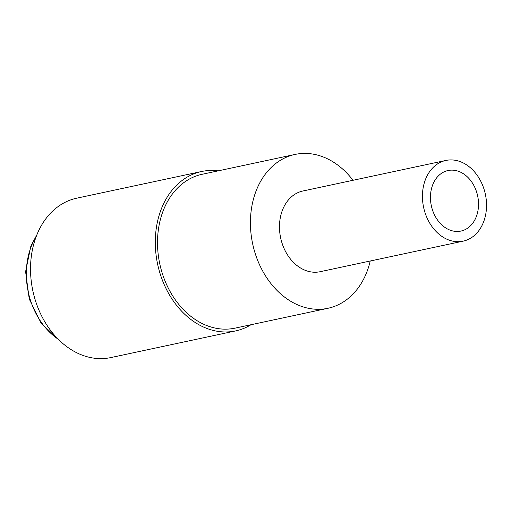 <?xml version="1.0" encoding="UTF-8"?>
<svg xmlns="http://www.w3.org/2000/svg" width="512" height="512" viewBox="0 0 512 512"><rect width="100%" height="100%" fill="white"/><g stroke="black" fill="none" stroke-linecap="round" stroke-linejoin="round"><path stroke-width="0.77" d="M445.862 160.448L302.899 190.995A41.267 31.565 77.9 0 0 279.61 223.123A41.267 31.565 77.9 0 0 297.376 265.837A41.267 31.565 77.9 0 0 320.147 271.706L463.11 241.158A41.267 31.565 77.9 0 0 486.4 209.03A41.267 31.565 77.9 0 0 468.627 166.317A41.267 31.565 77.9 0 0 445.862 160.448A41.267 31.565 77.9 0 0 422.573 192.57A41.267 31.565 77.9 0 0 440.339 235.283A41.267 31.565 77.9 0 0 463.11 241.158M235.629 330.912L110.861 357.574A81.504 62.342 -102.1 0 1 65.894 345.978A81.504 62.342 -102.1 0 1 30.797 261.619A81.504 62.342 -102.1 0 1 76.794 198.17L201.562 171.507A81.504 62.342 77.9 0 0 155.565 234.957A81.504 62.342 77.9 0 0 190.662 319.315A81.504 62.342 77.9 0 0 235.629 330.912A81.504 62.342 77.9 0 0 250.982 324.73M327.962 308.282L235.034 328.141A78.662 60.173 -102.1 0 1 191.635 316.947A78.662 60.173 -102.1 0 1 157.76 235.52A78.662 60.173 -102.1 0 1 202.157 174.285L295.085 154.426A78.662 60.173 77.9 0 0 250.682 215.661A78.662 60.173 77.9 0 0 284.563 297.088A78.662 60.173 77.9 0 0 327.962 308.282A78.662 60.173 77.9 0 0 370.24 261.005M352.992 180.288A78.662 60.173 77.9 0 0 338.483 165.619A78.662 60.173 77.9 0 0 295.085 154.426M465.094 174.938A30.95 23.674 -102.1 0 1 478.419 206.976A30.95 23.674 -102.1 0 1 460.954 231.066A30.95 23.674 -102.1 0 1 443.878 226.662A30.95 23.674 -102.1 0 1 430.547 194.63A30.95 23.674 -102.1 0 1 448.019 170.534A30.95 23.674 -102.1 0 1 465.094 174.938M218.099 170.874A81.504 62.342 77.9 0 0 201.562 171.507M58.189 339.206A67.059 51.296 -102.1 0 1 55.411 337.21A67.059 51.296 -102.1 0 1 31.654 245.459A67.059 51.296 -102.1 0 1 36.237 236.467M59.462 340.454L41.184 323.277L29.242 298.982L25.6 271.68L30.886 245.971L36.883 234.803"/></g></svg>
